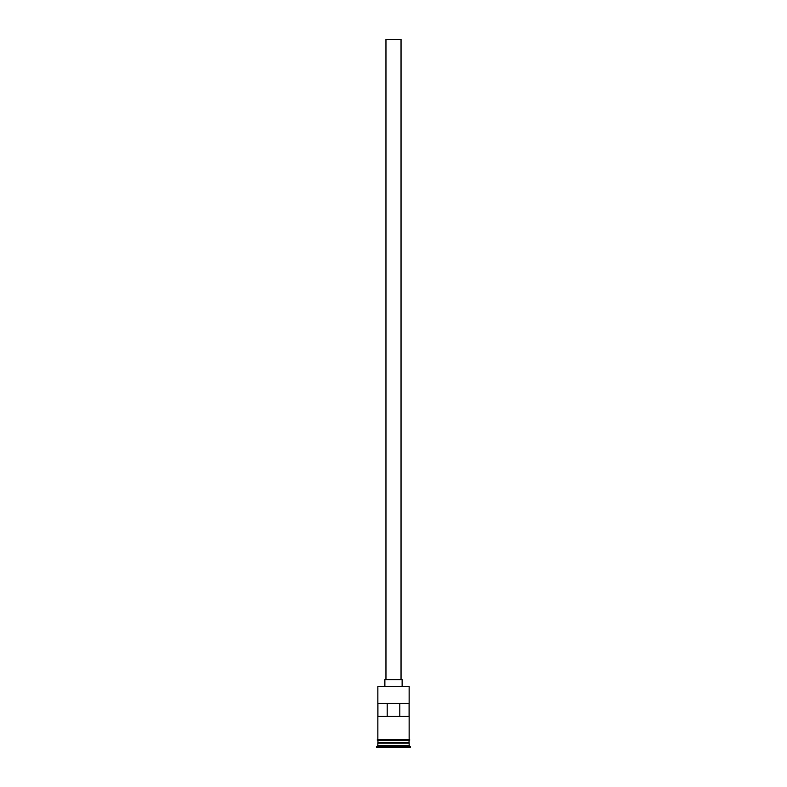 <?xml version="1.0" encoding="UTF-8"?>
<svg xmlns="http://www.w3.org/2000/svg" width="787" height="787" viewBox="0 0 787 787"><rect width="100%" height="100%" fill="white"/><g stroke="black" fill="none" stroke-linecap="round" stroke-linejoin="round"><path stroke-width="1.18" d="M377.868 686.628L409.132 686.628L377.868 686.628L377.868 739.455L409.132 739.455L409.132 686.628M385.955 679.732L385.955 39.35L401.045 39.35L401.045 679.732M384.873 686.195L384.873 679.732L402.127 679.732L402.127 686.195M378.085 743.125L408.915 743.125M408.915 742.908L409.132 740.537L377.868 740.537L378.085 742.908M409.132 743.341L409.132 745.496L377.868 745.496L376.786 747.65L410.214 747.65L410.214 746.568L376.786 746.568M409.132 745.496L410.214 746.568M409.083 703.45L377.917 703.45L377.917 716.386L409.083 716.386L409.083 703.45M409.132 742.692L377.868 742.692M377.868 743.341L377.868 745.496M377.76 739.455L409.24 739.455A0.541 0.541 0 0 1 409.781 739.996A0.541 0.541 0 0 1 409.24 740.537L377.76 740.537A0.541 0.541 0 0 1 377.219 739.996A0.541 0.541 0 0 1 377.76 739.455M387.165 716.386L387.165 703.45M399.835 703.45L399.835 716.386"/></g></svg>
